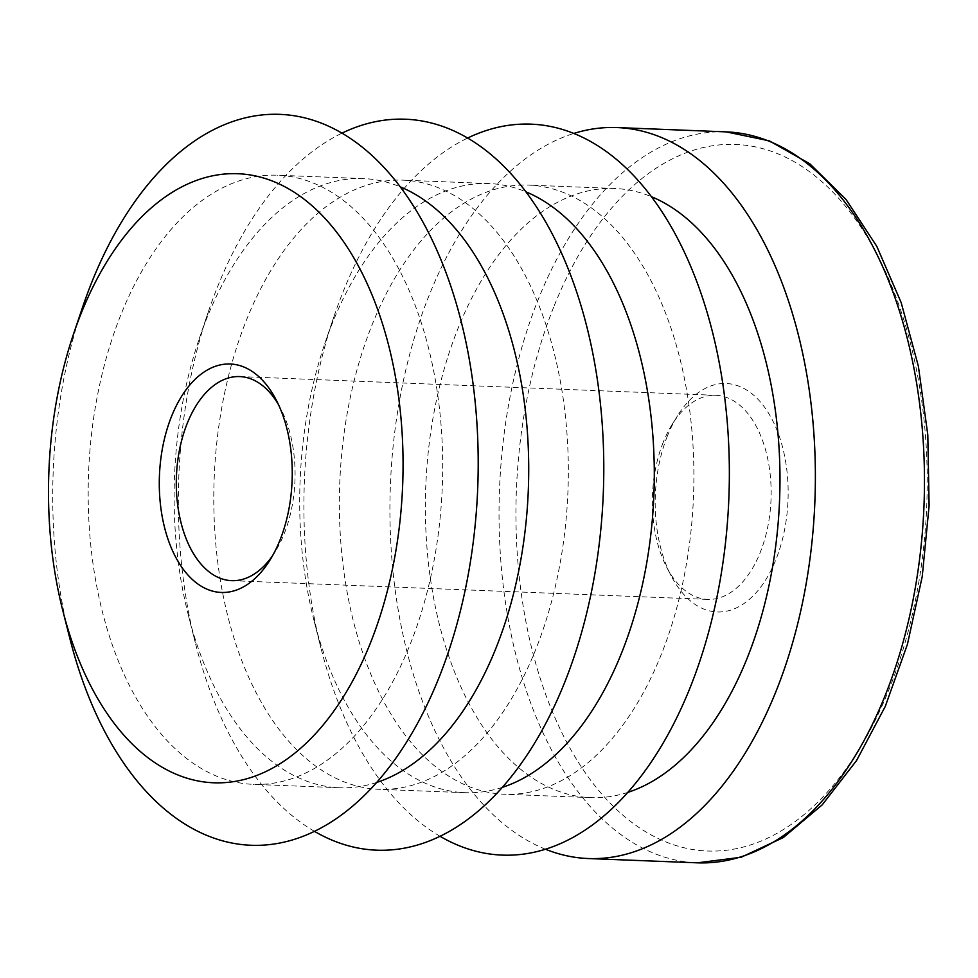 <?xml version="1.0" encoding="UTF-8"?>
<svg xmlns="http://www.w3.org/2000/svg" width="978" height="978" viewBox="0 0 978 978"><rect width="100%" height="100%" fill="white"/><g stroke="black" fill="none" stroke-linecap="round" stroke-linejoin="round"><path stroke-width="0.73" stroke-dasharray="4.89 3.67" d="M502.423 787.339A304.806 177.006 92.3 0 1 464.978 792.681A304.806 177.006 92.3 0 1 313.84 619.808A304.806 177.006 92.3 0 1 324.684 343.999A304.806 177.006 92.3 0 1 488.939 183.546A304.806 177.006 92.3 0 1 525.846 191.81M440.112 836.324A365.76 212.397 92.3 0 1 320.882 647.717A365.76 212.397 92.3 0 1 333.914 316.738A365.76 212.397 92.3 0 1 467.582 138.069M535.968 648.903A304.806 177.006 92.3 0 1 379.085 789.295A304.806 177.006 92.3 0 1 214.206 477.777A304.806 177.006 92.3 0 1 403.046 180.16A304.806 177.006 92.3 0 1 551.103 341.518A304.806 177.006 92.3 0 1 535.968 648.903M314.513 831.373A365.76 212.397 92.3 0 1 195.319 642.778A365.76 212.397 92.3 0 1 208.338 311.799A365.76 212.397 92.3 0 1 341.982 133.155M376.762 782.424A304.806 177.006 92.3 0 1 339.415 787.742A304.806 177.006 92.3 0 1 188.277 614.869A304.806 177.006 92.3 0 1 199.121 339.06A304.806 177.006 92.3 0 1 363.376 178.595A304.806 177.006 92.3 0 1 400.198 186.835M120.538 315.613A304.806 177.006 -87.7 0 0 105.404 622.998A304.806 177.006 -87.7 0 0 253.449 784.356A304.806 177.006 -87.7 0 0 410.332 643.964A304.806 177.006 -87.7 0 0 425.467 336.566A304.806 177.006 -87.7 0 0 277.422 175.221A304.806 177.006 -87.7 0 0 120.538 315.613M661.531 653.842A304.806 177.006 92.3 0 1 504.648 794.246A304.806 177.006 92.3 0 1 339.769 482.716A304.806 177.006 92.3 0 1 528.609 185.099A304.806 177.006 92.3 0 1 676.666 346.456A304.806 177.006 92.3 0 1 661.531 653.842M627.925 792.351A304.806 177.006 92.3 0 1 590.675 797.62A304.806 177.006 92.3 0 1 425.785 486.103A304.806 177.006 92.3 0 1 614.636 188.485A304.806 177.006 92.3 0 1 651.36 196.676M69.695 637.827A365.76 212.397 92.3 0 1 82.714 306.86M667.326 436.164A114.316 66.382 -87.7 0 0 671.214 575.932A114.316 66.382 -87.7 0 0 765.248 580.59A114.316 66.382 -87.7 0 0 771.63 418.572A114.316 66.382 -87.7 0 0 677.51 415.821A114.316 66.382 -87.7 0 0 667.326 436.164M278.486 404.635A102.128 59.303 92.3 0 1 280.759 408.767A102.128 59.303 92.3 0 1 284.231 533.621A102.128 59.303 92.3 0 1 275.136 551.8A102.128 59.303 92.3 0 1 272.544 555.736M663.206 442.349A102.128 59.303 -87.7 0 0 666.678 567.203A102.128 59.303 -87.7 0 0 707.742 599.392A102.128 59.303 -87.7 0 0 771.006 499.685A102.128 59.303 -87.7 0 0 715.774 395.308A102.128 59.303 -87.7 0 0 672.302 424.171A102.128 59.303 -87.7 0 0 663.206 442.349M545.565 849.259A365.76 212.397 92.3 0 1 390.418 484.709A365.76 212.397 92.3 0 1 573.719 133.46M726.141 131.871A365.76 212.397 -87.7 0 0 537.876 300.344A365.76 212.397 -87.7 0 0 519.709 669.209A365.76 212.397 -87.7 0 0 697.375 862.828M553.597 307.3A353.571 205.319 -87.7 0 0 703.121 850.762A353.571 205.319 -87.7 0 0 908.305 335.161A353.571 205.319 -87.7 0 0 553.597 307.3M313.84 619.808L320.882 647.717M324.684 343.999L333.914 316.738M488.939 183.546L403.046 180.16M464.978 792.681L379.085 789.295M363.376 178.595L277.422 175.221M339.415 787.742L253.449 784.356M614.636 188.485L528.609 185.099M590.675 797.62L504.648 794.246M188.277 614.869L195.319 642.778M199.121 339.06L208.338 311.799M280.759 408.767L276.224 400.026M275.136 551.8L269.928 560.149M666.678 567.203L671.214 575.932M672.302 424.171L677.51 415.821M231.664 580.663L707.742 599.392M239.696 376.579L715.774 395.308"/><path stroke-width="1.47" d="M280.111 539.795A114.316 66.382 92.3 0 1 269.928 560.149A114.316 66.382 92.3 0 1 175.808 557.387A114.316 66.382 92.3 0 1 182.189 395.381A114.316 66.382 92.3 0 1 276.224 400.026A114.316 66.382 92.3 0 1 280.111 539.795M370.662 642.399A304.806 177.006 92.3 0 1 207.03 782.302A304.806 177.006 92.3 0 1 62.641 609.93A304.806 177.006 92.3 0 1 73.497 334.121A304.806 177.006 92.3 0 1 322.275 215.515A304.806 177.006 92.3 0 1 370.662 642.399M525.846 191.81A304.806 177.006 92.3 0 1 621.861 652.289A304.806 177.006 92.3 0 1 502.423 787.339M467.582 138.069A365.76 212.397 92.3 0 1 692.827 271.481A365.76 212.397 92.3 0 1 690.505 686.678A365.76 212.397 92.3 0 1 440.112 836.324M341.982 133.155A365.76 212.397 92.3 0 1 567.252 266.517A365.76 212.397 92.3 0 1 564.942 681.739A365.76 212.397 92.3 0 1 314.513 831.373M400.198 186.835A304.806 177.006 92.3 0 1 496.286 647.35A304.806 177.006 92.3 0 1 376.762 782.424M651.36 196.676A304.806 177.006 92.3 0 1 747.547 657.228A304.806 177.006 92.3 0 1 627.925 792.351M73.497 334.121L82.714 306.86A365.76 212.397 92.3 0 1 381.261 164.536A365.76 212.397 92.3 0 1 439.318 676.8A365.76 212.397 92.3 0 1 242.96 844.686A365.76 212.397 92.3 0 1 69.695 637.827L62.641 609.93M272.544 555.736A102.128 59.303 92.3 0 1 231.664 580.663A102.128 59.303 92.3 0 1 182.067 526.604A102.128 59.303 92.3 0 1 187.14 423.608A102.128 59.303 92.3 0 1 239.696 376.579A102.128 59.303 92.3 0 1 278.486 404.635M573.719 133.46A365.76 212.397 92.3 0 1 617.032 127.568A365.76 212.397 92.3 0 1 794.698 321.2A365.76 212.397 92.3 0 1 776.532 690.065A365.76 212.397 92.3 0 1 588.279 858.537A365.76 212.397 92.3 0 1 545.565 849.259M726.141 131.871L769.319 140.856L809.821 163.803L846.031 199.475L876.801 246.346L901.19 302.642L918.391 366.285L927.804 434.904L929.1 505.895L922.23 576.568L907.462 644.221L885.31 706.324L856.569 760.529L822.205 804.845L783.305 837.559L741.141 857.266L697.375 862.828A365.76 212.397 -87.7 0 0 885.628 694.356A365.76 212.397 -87.7 0 0 903.794 325.491A365.76 212.397 -87.7 0 0 726.141 131.871L617.032 127.568M697.375 862.828L588.279 858.537"/></g></svg>
